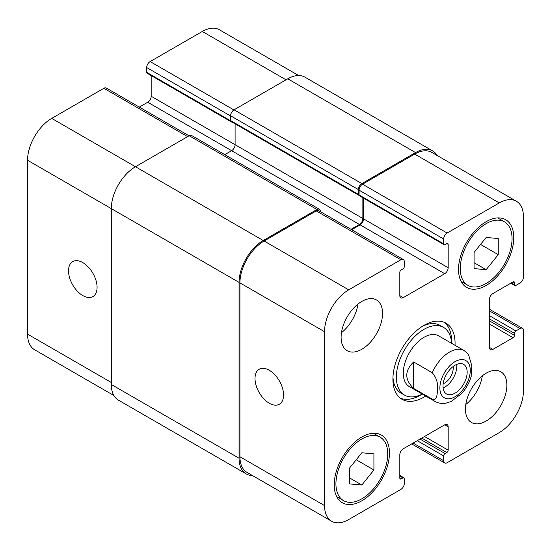 <?xml version="1.0" encoding="UTF-8"?>
<svg xmlns="http://www.w3.org/2000/svg" width="551" height="551" viewBox="0 0 551 551"><rect width="100%" height="100%" fill="white"/><g stroke="black" fill="none" stroke-linecap="round" stroke-linejoin="round"><path stroke-width="0.83" d="M443.094 387.959A17.095 9.87 120 0 0 456.689 364.411M443.156 383.73A12.012 6.936 120 0 0 453.204 368.295A12.012 6.936 120 0 0 453.06 366.573M442.99 386.155A17.095 9.87 -60 0 1 450.449 368.95A17.095 9.87 -60 0 1 463.618 364.369A17.095 9.87 -60 0 1 463.618 384.109A17.095 9.87 -60 0 1 446.53 393.979A17.095 9.87 -60 0 1 442.99 386.155M413.636 361.966L432.28 372.731C436.433 377.731 438.141 383.131 437.404 388.91C437.294 393.531 437.28 400.983 432.28 399.179L413.636 388.414L413.636 361.966C404.503 370.782 404.503 379.598 413.636 388.414M471.112 376.691L471.863 365.981L468.426 354.238L464.197 350.608A29.299 16.916 120 0 0 432.28 372.731M444.175 322.287A43.956 25.374 120 0 1 451.62 341.296A43.956 25.374 120 0 1 451.572 343.321A39.073 22.557 120 0 0 443.527 327.397L440.077 325.4A39.073 22.557 120 0 0 422.218 326.426M392.966 377.098A39.073 22.557 120 0 0 401.004 393.077L404.462 395.067A39.073 22.557 120 0 0 422.266 394.068A43.956 25.374 120 0 1 400.357 398.18M443.527 327.397A39.073 22.557 120 0 0 404.462 349.954A39.073 22.557 120 0 0 404.462 395.067M425.723 396.066A43.956 25.374 -60 0 1 402.016 399.296A43.956 25.374 -60 0 1 402.016 348.542A43.956 25.374 -60 0 1 445.973 323.168A43.956 25.374 -60 0 1 455.071 343.287A43.956 25.374 -60 0 1 455.023 345.312M324.539 505.584A34.19 19.74 120 0 0 331.619 521.232A34.19 19.74 120 0 0 348.714 519.538L400.859 489.433A4.883 2.817 120 0 0 404.31 483.454L404.31 478.667A1.956 1.13 120 0 0 403.904 477.772A1.956 1.13 120 0 0 402.926 477.869L401.204 478.867A1.956 1.13 -60 0 1 400.226 478.964A1.956 1.13 -60 0 1 399.819 478.068L399.819 454.74A4.883 2.817 -60 0 1 403.277 448.762L444.712 424.835A4.883 2.817 -60 0 1 447.157 424.594A4.883 2.817 -60 0 1 448.17 426.825L448.17 450.153A1.956 1.13 -60 0 1 446.785 452.55L445.056 453.542A1.956 1.13 120 0 0 443.679 455.939L443.679 460.726A4.883 2.817 120 0 0 444.691 462.957A4.883 2.817 120 0 0 447.13 462.716L499.275 432.611A34.19 19.74 120 0 0 523.45 390.742L523.45 330.531A4.883 2.817 120 0 0 522.438 328.293A4.883 2.817 120 0 0 519.999 328.534L515.853 330.924A1.956 1.13 120 0 0 514.469 333.321L514.469 335.311A1.956 1.13 -60 0 1 513.091 337.708L492.89 349.368A4.883 2.817 -60 0 1 490.445 349.61A4.883 2.817 -60 0 1 489.433 347.378L489.433 299.524A4.883 2.817 -60 0 1 492.89 293.545L513.091 281.878A1.956 1.13 -60 0 1 514.069 281.781A1.956 1.13 -60 0 1 514.469 282.677L514.469 284.674A1.956 1.13 120 0 0 514.875 285.563A1.956 1.13 120 0 0 515.853 285.466L519.999 283.076A4.883 2.817 120 0 0 523.45 277.098L523.45 216.88A34.19 19.74 120 0 0 516.37 201.232A34.19 19.74 120 0 0 499.275 202.926L447.13 233.032A4.883 2.817 120 0 0 443.679 239.01L443.679 243.797A1.956 1.13 120 0 0 444.085 244.692A1.956 1.13 120 0 0 445.056 244.596L446.785 243.597A1.956 1.13 -60 0 1 447.763 243.501A1.956 1.13 -60 0 1 448.17 244.396L448.17 267.724A4.883 2.817 -60 0 1 444.712 273.702L403.277 297.63A4.883 2.817 -60 0 1 400.832 297.871A4.883 2.817 -60 0 1 399.819 295.639L399.819 272.311A1.956 1.13 -60 0 1 401.204 269.914L402.926 268.922A1.956 1.13 120 0 0 404.31 266.526L404.31 261.739A4.883 2.817 120 0 0 403.298 259.507A4.883 2.817 120 0 0 400.859 259.748L348.714 289.854A34.19 19.74 120 0 0 324.539 331.723L324.539 505.584L239.933 456.738L239.933 282.877A34.19 19.74 -60 0 1 264.101 241.007L316.246 210.902A4.883 2.817 -60 0 1 318.692 210.661L403.298 259.507M341.11 337.308A29.299 16.916 -60 0 1 353.907 307.816A29.299 16.916 -60 0 1 376.485 299.964A29.299 16.916 -60 0 1 376.485 333.803A29.299 16.916 -60 0 1 347.185 350.718A29.299 16.916 -60 0 1 341.11 337.308M465.437 409.083A29.299 16.916 -60 0 1 478.227 379.598A29.299 16.916 -60 0 1 500.804 371.746A29.299 16.916 -60 0 1 500.804 405.577A29.299 16.916 -60 0 1 471.504 422.5A29.299 16.916 -60 0 1 465.437 409.083M334.209 484.846A39.073 22.557 -60 0 1 351.262 445.525A39.073 22.557 -60 0 1 381.368 435.063A39.073 22.557 -60 0 1 381.368 480.176A39.073 22.557 -60 0 1 342.302 502.732A39.073 22.557 -60 0 1 334.209 484.846M458.528 269.515A39.073 22.557 -60 0 1 475.582 230.201A39.073 22.557 -60 0 1 505.687 219.732A39.073 22.557 -60 0 1 505.687 264.845A39.073 22.557 -60 0 1 466.621 287.402A39.073 22.557 -60 0 1 458.528 269.515M432.28 399.179A29.299 16.916 120 0 0 434.897 401.362L409.345 386.609A29.299 16.916 -60 0 1 409.345 352.771A29.299 16.916 -60 0 1 438.644 335.855L464.197 350.608M269.281 403.236A20.187 11.654 60 0 1 256.098 385.445A20.187 11.654 60 0 1 259.19 369.266A20.187 11.654 60 0 1 279.378 380.927A20.187 11.654 60 0 1 279.378 404.234A20.187 11.654 60 0 1 269.281 403.236M82.802 295.57A20.187 11.654 60 0 1 69.612 277.78A20.187 11.654 60 0 1 72.711 261.601A20.187 11.654 60 0 1 92.899 273.262A20.187 11.654 60 0 1 92.899 296.576A20.187 11.654 60 0 1 82.802 295.57M189.041 135.808L106.309 88.043A4.883 2.817 120 0 0 103.87 88.284L51.725 118.389A34.19 19.74 120 0 0 27.55 160.258L27.55 334.12A34.19 19.74 120 0 0 34.63 349.768L113.871 395.522M151.181 75.583L151.181 96.26A4.883 2.817 -60 0 1 147.723 102.238L139.313 107.094M298.628 75.521L219.381 29.768A34.19 19.74 120 0 0 202.286 31.462L150.141 61.567A4.883 2.817 120 0 0 146.69 67.546L146.69 72.333A1.956 1.13 120 0 0 147.096 73.228L231.702 122.074A1.956 1.13 -60 0 1 231.386 121.695M474.067 252.489L486.154 237.453L498.242 238.535L498.242 254.645L486.154 269.68L474.067 268.606L474.067 252.489M486.154 269.68L474.067 262.703M498.242 254.645L480.541 244.43M349.747 467.82L361.835 452.784L373.922 453.859L373.922 469.975L361.835 485.011L349.747 483.93L349.747 467.82M361.835 485.011L349.747 478.034M373.922 469.975L356.221 459.761M460.257 268.523A36.628 21.145 120 0 0 467.84 285.287A36.628 21.145 120 0 0 504.468 264.143A36.628 21.145 120 0 0 504.468 221.846A36.628 21.145 120 0 0 476.243 231.661A36.628 21.145 120 0 0 460.257 268.523M335.931 483.847A36.628 21.145 120 0 0 343.521 500.618A36.628 21.145 120 0 0 380.149 479.473A36.628 21.145 120 0 0 380.149 437.177A36.628 21.145 120 0 0 351.924 446.992A36.628 21.145 120 0 0 335.931 483.847M465.788 404.489A29.299 16.916 120 0 0 482.345 375.803M341.468 332.708A29.299 16.916 120 0 0 358.026 304.021M444.085 244.692L359.472 195.846A1.956 1.13 -60 0 1 359.121 195.336A1.956 1.13 -60 0 1 359.073 194.951L359.073 190.164A4.883 2.817 -60 0 1 362.524 184.186L414.669 154.08A34.19 19.74 -60 0 1 431.764 152.386L516.37 201.232M331.619 521.232L247.013 472.386A34.19 19.74 -60 0 1 239.933 456.738M351.696 229.712L360.106 224.856A4.883 2.817 120 0 0 363.564 218.878L363.564 198.202M252.372 475.479A34.19 19.74 -60 0 1 246.145 473.881A34.19 19.74 -60 0 1 239.065 458.232L239.065 282.381A34.19 19.74 -60 0 1 263.24 240.505L316.942 209.504A4.883 2.817 -60 0 1 319.38 209.263A4.883 2.817 -60 0 1 320.393 211.501L320.393 211.639M351.008 229.312L359.417 224.457A4.883 2.817 120 0 0 362.868 218.478L362.868 197.802M359.121 195.336A1.956 1.13 -60 0 1 358.784 195.247A1.956 1.13 -60 0 1 358.377 194.351L358.377 189.565A4.883 2.817 -60 0 1 361.835 183.586L415.53 152.586A34.19 19.74 -60 0 1 432.625 150.891A34.19 19.74 -60 0 1 437.129 155.478M232.191 122.157A1.956 1.13 -60 0 1 231.702 122.074M235.098 123.837L235.098 144.706A4.883 2.817 -60 0 1 231.64 150.692L224.787 154.645M319.38 209.263L191.61 135.491A4.883 2.817 120 0 0 189.165 135.732L135.47 166.739A34.19 19.74 120 0 0 111.295 208.609L111.295 384.46A34.19 19.74 120 0 0 118.375 400.109L246.145 473.881M432.625 150.891L304.855 77.119A34.19 19.74 120 0 0 287.76 78.814L234.058 109.814A4.883 2.817 120 0 0 230.607 115.8L230.607 120.579A1.956 1.13 120 0 0 231.014 121.475L358.784 195.247M467.737 362.165A21.489 12.404 120 0 0 443.038 375.41A21.489 12.404 120 0 0 450.174 398.614A21.489 12.404 120 0 0 470.272 370.403A21.489 12.404 120 0 0 467.737 362.165M399.819 476.078L402.926 477.869M399.819 478.068L401.204 478.867M444.712 424.835L448.17 426.825M424.511 436.495L448.17 450.153M421.749 438.093L446.785 452.55M420.02 439.092L445.056 453.542M417.259 440.683L443.679 455.939M413.112 443.08L443.679 460.726M489.433 310.888L519.999 328.534M489.433 315.675L515.853 330.924M489.433 318.864L514.469 333.321M489.433 320.861L514.469 335.311M489.433 324.05L513.091 337.708M489.433 347.378L492.89 349.368M513.091 281.878L514.469 282.677M511.362 282.877L514.469 284.674M414.669 154.08L499.275 202.926M362.524 184.186L447.13 233.032M359.073 190.164L443.679 239.01M359.073 194.951L443.679 243.797M446.785 243.597L448.17 244.396M363.564 218.878L448.17 267.724M360.106 224.856L444.712 273.702M399.819 295.639L403.277 297.63M316.246 210.902L400.859 259.748M264.101 241.007L348.714 289.854M239.933 282.877L324.539 331.723M111.295 382.47L27.55 334.12M286.031 79.812L202.286 31.462M233.893 109.918L150.141 61.567M230.607 115.999L146.69 67.546M230.621 120.786L146.69 72.333M362.868 218.478L151.181 96.26M359.417 224.457L147.723 102.238M187.615 136.634L103.87 88.284M263.24 240.505L51.725 118.389M239.065 282.381L27.55 160.258M239.065 458.232L111.295 384.46M316.942 209.504L189.165 135.732M358.377 194.351L230.607 120.579M358.377 189.565L230.607 115.8M361.835 183.586L234.058 109.814M415.53 152.586L287.76 78.814M434.897 401.362C438.369 403.298 442.15 403.862 446.241 403.077L451.255 401.438L461.752 393.442C466.18 388.441 469.321 382.773 471.188 376.429M504.468 221.846L497.67 217.92M467.84 285.287L461.042 281.361M380.149 437.177L373.351 433.251M343.521 500.618L336.723 496.692M403.904 477.772L399.819 475.417M444.691 462.957L411.687 443.906M522.438 328.293L489.433 309.235M514.875 285.563L510.791 283.207"/></g></svg>
